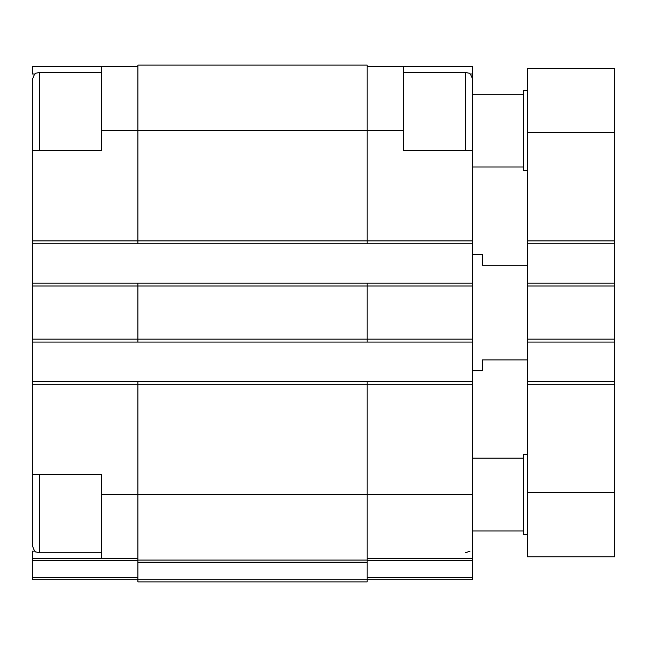 <?xml version="1.0" encoding="UTF-8"?>
<svg xmlns="http://www.w3.org/2000/svg" width="647" height="647" viewBox="0 0 647 647"><rect width="100%" height="100%" fill="white"/><g stroke="black" fill="none" stroke-linecap="round" stroke-linejoin="round"><path stroke-width="0.97" d="M101.498 552.781L39.629 552.781L36.426 552.037C35.342 552.514 33.984 550.33 32.35 545.502L32.35 474.534L101.498 474.534L101.498 558.604L137.892 558.604M367.173 66.56L472.714 66.56L472.714 130.613L472.714 84.757M403.566 66.56L403.566 150.63L472.714 150.63L472.714 579.712L367.173 579.712M35.059 551.163L32.35 551.163L32.35 558.604L101.498 558.604M137.892 243.798L32.35 243.798L32.35 150.63L101.498 150.63L101.498 130.613L137.892 130.613L137.892 243.798L472.714 243.798M35.059 74.001L32.35 74.001L32.35 66.56L137.892 66.56M472.714 74.001L470.005 74.001M32.35 243.798L32.35 381.366L137.892 381.366L137.892 581.896L367.173 581.896L367.173 494.551L472.714 494.551M403.566 130.613L367.173 130.613L367.173 65.104L137.892 65.104L137.892 130.613L367.173 130.613L367.173 243.798M32.35 283.103L137.892 283.103L137.892 342.061L472.714 342.061M137.892 381.366L472.714 381.366M367.173 558.604L472.714 558.604M137.892 283.103L472.714 283.103M32.35 342.061L137.892 342.061M367.173 381.366L367.173 494.551L101.498 494.551M367.173 283.103L367.173 342.061M137.892 560.059L367.173 560.059M32.35 381.366L32.35 474.534M137.892 579.712L32.35 579.712L32.35 558.604M101.498 66.56L101.498 130.613M472.714 150.63L472.714 130.613L472.714 150.63M32.35 150.63L32.35 79.662C33.984 74.834 35.342 72.65 36.426 73.127L39.629 72.383L39.629 150.63M32.35 545.502L32.35 494.551M527.305 359.894L482.177 359.894L482.177 370.812L472.714 370.812M527.305 265.27L482.177 265.27L482.177 254.352L472.714 254.352M527.305 243.798L614.65 243.798L614.65 68.38L527.305 68.38L527.305 556.784L614.65 556.784L614.65 492.731L527.305 492.731M614.65 243.798L614.65 283.103L527.305 283.103M614.65 283.103L614.65 342.061L527.305 342.061M614.65 342.061L614.65 381.366L527.305 381.366M614.65 381.366L614.65 492.731M527.305 534.584L523.666 534.584L523.666 454.517L527.305 454.517M527.305 170.646L523.666 170.646L523.666 90.58L527.305 90.58M32.35 240.886L472.714 240.886M32.35 384.278L472.714 384.278M367.173 560.763L472.714 560.763M367.173 577.553L472.714 577.553M32.35 286.014L472.714 286.014M32.35 339.149L472.714 339.149M137.892 562.219L367.173 562.219M137.892 579.736L367.173 579.736M32.35 560.763L137.892 560.763M32.35 577.553L137.892 577.553M465.436 150.63L465.436 72.383L468.638 73.127C469.722 72.65 471.081 74.834 472.714 79.662M39.629 552.781L39.629 474.534M614.65 132.433L527.305 132.433M614.65 240.886L527.305 240.886M614.65 286.014L527.305 286.014M614.65 339.149L527.305 339.149M614.65 384.278L527.305 384.278M465.436 72.383L403.566 72.383M101.498 72.383L39.629 72.383M465.436 552.781L470.005 551.163M523.666 458.157L472.714 458.157M523.666 530.944L472.714 530.944M523.666 94.219L472.714 94.219M523.666 167.007L472.714 167.007"/></g></svg>
